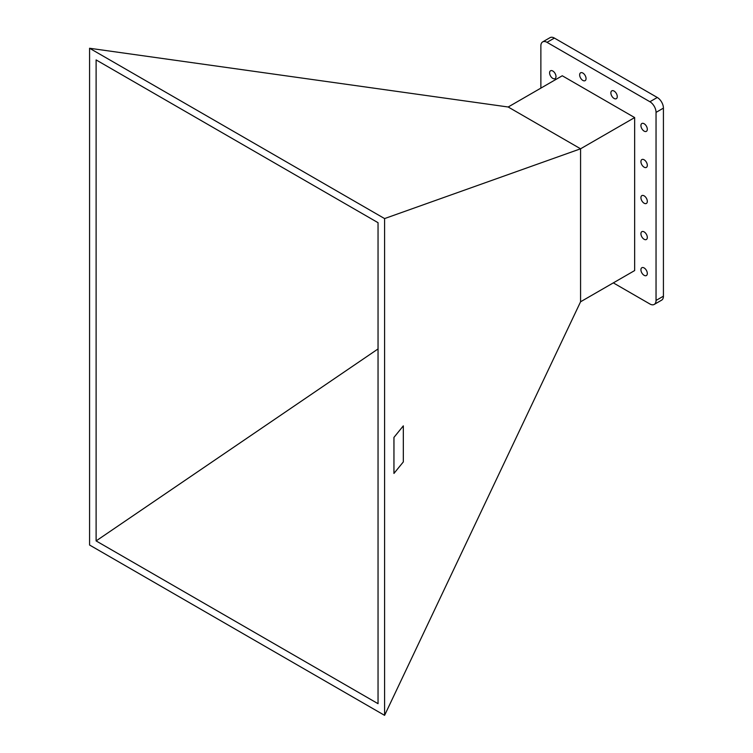 <?xml version="1.0" encoding="UTF-8"?>
<svg xmlns="http://www.w3.org/2000/svg" width="753" height="753" viewBox="0 0 753 753"><rect width="100%" height="100%" fill="white"/><g stroke="black" fill="none" stroke-linecap="round" stroke-linejoin="round"><path stroke-width="1.13" d="M644.126 123.737A4.518 2.607 -120 0 0 641.867 123.511A4.518 2.607 -120 0 0 641.17 127.135A4.518 2.607 -120 0 0 644.126 131.116A4.518 2.607 -120 0 0 646.385 131.342A4.518 2.607 -120 0 0 647.072 127.718A4.518 2.607 -120 0 0 644.126 123.737M552.796 71.008A4.518 2.607 -120 0 0 550.537 70.782A4.518 2.607 -120 0 0 549.841 74.406A4.518 2.607 -120 0 0 552.796 78.387A4.518 2.607 -120 0 0 555.055 78.613A4.518 2.607 -120 0 0 555.752 74.989A4.518 2.607 -120 0 0 552.796 71.008M644.126 267.946A4.518 2.607 -120 0 0 641.867 267.72A4.518 2.607 -120 0 0 641.17 271.344A4.518 2.607 -120 0 0 644.126 275.325A4.518 2.607 -120 0 0 646.385 275.551A4.518 2.607 -120 0 0 647.072 271.927A4.518 2.607 -120 0 0 644.126 267.946M582.85 73.041A4.518 2.607 -120 0 0 580.591 72.815A4.518 2.607 -120 0 0 579.895 76.439A4.518 2.607 -120 0 0 582.85 80.42A4.518 2.607 -120 0 0 585.109 80.646A4.518 2.607 -120 0 0 585.806 77.022A4.518 2.607 -120 0 0 582.85 73.041M614.072 91.066A4.518 2.607 -120 0 0 611.812 90.84A4.518 2.607 -120 0 0 611.116 94.464A4.518 2.607 -120 0 0 614.072 98.445A4.518 2.607 -120 0 0 616.331 98.671A4.518 2.607 -120 0 0 617.027 95.047A4.518 2.607 -120 0 0 614.072 91.066M644.126 159.787A4.518 2.607 -120 0 0 641.867 159.561A4.518 2.607 -120 0 0 641.17 163.185A4.518 2.607 -120 0 0 644.126 167.166A4.518 2.607 -120 0 0 646.385 167.392A4.518 2.607 -120 0 0 647.072 163.768A4.518 2.607 -120 0 0 644.126 159.787M644.126 231.886A4.518 2.607 -120 0 0 641.867 231.67A4.518 2.607 -120 0 0 641.17 235.284A4.518 2.607 -120 0 0 644.126 239.275A4.518 2.607 -120 0 0 646.385 239.492A4.518 2.607 -120 0 0 647.072 235.877A4.518 2.607 -120 0 0 644.126 231.886M644.126 195.836A4.518 2.607 -120 0 0 641.867 195.62A4.518 2.607 -120 0 0 641.17 199.234A4.518 2.607 -120 0 0 644.126 203.216A4.518 2.607 -120 0 0 646.385 203.442A4.518 2.607 -120 0 0 647.072 199.818A4.518 2.607 -120 0 0 644.126 195.836M384.585 715.35L580.572 301.784L580.572 148.793L384.585 218.577L89.579 48.258L89.579 545.031L384.585 715.35L384.585 218.577M403.326 425.859L393.96 437.399L393.941 473.449L403.326 461.909L403.326 425.859L393.941 437.399L393.96 473.449M613.319 282.874L649.905 303.996A8.688 5.017 -120 0 0 654.244 304.419A8.688 5.017 -120 0 0 656.042 300.447L656.042 112.385A8.688 5.017 -120 0 0 649.905 101.74L547.017 42.337A8.688 5.017 -120 0 0 542.668 41.904A8.688 5.017 -120 0 0 540.87 45.886L540.87 88.12M580.572 301.784L634.657 270.562L634.657 117.572L562.265 75.771L508.181 107.001L89.579 48.258M654.244 304.419L661.623 300.165A8.688 5.017 -120 0 0 663.421 296.183L663.421 108.121A8.688 5.017 -120 0 0 657.275 97.476L554.396 38.083A8.688 5.017 -120 0 0 550.048 37.65L542.668 41.904M508.181 107.001L580.572 148.793L634.657 117.572M378.044 222.69L96.111 59.92L96.111 540.918L378.044 703.688L378.044 222.69M378.044 348.94L96.111 540.918M547.017 42.337L554.396 38.083M656.042 300.447L663.421 296.183M656.042 112.385L663.421 108.121M649.905 101.74L657.275 97.476"/></g></svg>
